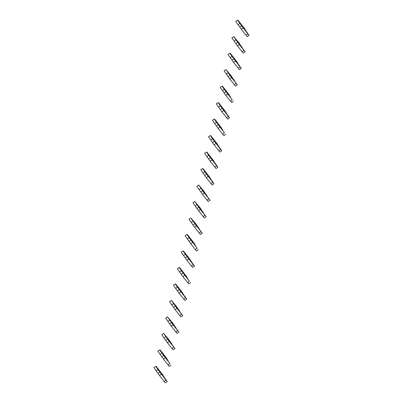 <?xml version="1.0" encoding="UTF-8"?>
<svg xmlns="http://www.w3.org/2000/svg" width="403" height="403" viewBox="0 0 403 403"><rect width="100%" height="100%" fill="white"/><g stroke="black" fill="none" stroke-linecap="round" stroke-linejoin="round"><path stroke-width="0.6" d="M161.099 374.125L161.694 374.18L161.951 374.634L160.51 372.599M164.092 377.218L162.877 374.971L156.258 366.463L157.775 368.785L155.83 366.332L158.016 369.632L166.011 380.165L167.215 381.591L165.346 378.81L161.694 374.18M155.83 366.332L153.951 367.591L159.512 375.561L165.341 382.85L167.215 381.591M160.535 372.407L164.182 377.037M159.875 371.989L157.996 373.243M161.391 374.306L159.512 375.561M166.011 380.165L164.132 381.424M164.993 357.642L165.593 357.693L165.845 358.146L164.404 356.116M167.991 360.735L166.777 358.484L160.152 349.98L161.674 352.298L159.724 349.844L161.91 353.144L169.91 363.682L165.593 357.693M159.724 349.844L157.85 351.104L163.411 359.078L169.235 366.367L171.114 365.108M164.434 355.92L168.081 360.549M163.769 355.501L161.89 356.761M165.285 357.819L163.411 359.078M169.91 363.682L168.031 364.942M168.892 341.16L169.492 341.21L169.744 341.663L168.303 339.628M171.885 344.248L168.671 339.356L163.623 333.362L169.184 341.336L175.008 348.62L169.492 341.21M163.623 333.362L161.744 334.621L167.305 342.595L173.134 349.88L175.008 348.62M168.328 339.437L171.98 344.066M167.668 339.019L165.789 340.273M169.184 341.336L167.305 342.595M173.804 347.2L171.93 348.454M172.786 324.672L173.386 324.722L173.643 325.176L172.202 323.146M175.784 327.765L172.57 322.874L167.517 316.874L173.083 324.848L178.907 332.137L173.386 324.722M167.517 316.874L165.643 318.133L171.204 326.108L177.028 333.397L178.907 332.137M172.227 322.954L175.874 327.584M171.562 322.531L169.688 323.79M173.083 324.848L171.204 326.108M177.703 330.712L175.824 331.971M176.685 308.189L177.285 308.24L177.537 308.693L176.096 306.658M179.678 311.282L176.464 306.391L171.416 300.391L176.977 308.366L182.801 315.655L177.285 308.24M171.416 300.391L169.537 301.651L175.098 309.625L180.927 316.909L182.801 315.655M176.121 306.466L179.773 311.096M175.461 306.048L173.582 307.308M176.977 308.366L175.098 309.625M181.597 314.229L179.723 315.484M180.584 291.701L181.179 291.757L181.436 292.205L179.995 290.175M183.577 294.795L182.363 292.548L175.738 284.039L177.26 286.357L175.31 283.908L177.501 287.208L185.496 297.741L186.7 299.167L184.831 296.386L181.179 291.757M175.31 283.908L173.436 285.163L178.997 293.137L184.821 300.426L186.7 299.167M180.02 289.984L183.667 294.613M179.355 289.561L177.481 290.82M180.876 291.883L178.997 293.137M185.496 297.741L183.617 299.001M184.478 275.219L185.078 275.269L185.33 275.723L183.889 273.692M187.476 278.312L186.262 276.06L179.637 267.557L181.154 269.874L179.209 267.421L181.395 270.72L189.395 281.259L185.078 275.269M179.209 267.421L177.33 268.68L182.897 276.654L188.72 283.944L190.599 282.684M183.914 273.496L187.566 278.125M183.254 273.078L181.375 274.337M184.77 275.395L182.897 276.654M189.395 281.259L187.516 282.518M188.377 258.731L188.972 258.786L189.229 259.24L187.788 257.205M191.37 261.824L190.156 259.577L183.536 251.074L185.053 253.391L183.108 250.938L185.294 254.238L193.289 264.771L194.493 266.197L192.624 263.416L188.972 258.786M183.108 250.938L181.229 252.197L186.791 260.167L192.614 267.456L194.493 266.197M187.813 257.013L191.46 261.643M187.148 256.595L185.274 257.849M188.669 258.912L186.791 260.167M193.289 264.771L191.41 266.03M192.271 242.248L192.871 242.299L193.123 242.752L191.682 240.722M195.269 245.341L194.055 243.095L187.43 234.586L188.952 236.904L187.002 234.45L189.188 237.75L197.188 248.288L192.871 242.299M187.002 234.45L185.123 235.71L190.69 243.684L196.513 250.973L198.392 249.714M191.712 240.531L195.359 245.16M191.047 240.107L189.168 241.367M192.563 242.425L190.69 243.684M197.188 248.288L195.309 249.548M196.17 225.766L196.77 225.816L197.022 226.269L195.581 224.234M199.163 228.854L195.949 223.962L190.901 217.968L196.463 225.942L202.286 233.226L196.77 225.816M190.901 217.968L189.022 219.227L194.584 227.201L200.412 234.486L202.286 233.226M195.606 224.043L199.253 228.672M194.946 223.625L193.067 224.884M196.463 225.942L194.584 227.201M201.082 231.806L199.208 233.06M200.064 209.278L200.664 209.328L200.916 209.782L199.475 207.752M203.062 212.371L199.848 207.48L194.795 201.485L200.356 209.454L206.185 216.743L200.664 209.328M194.795 201.485L192.921 202.739L198.483 210.714L204.306 218.003L206.185 216.743M199.505 207.56L203.152 212.19M198.84 207.137L196.966 208.396M200.356 209.454L198.483 210.714M204.981 215.318L203.102 216.577M203.963 192.795L204.563 192.846L204.815 193.299L203.374 191.264M206.956 195.888L203.742 190.997L198.694 184.997L204.256 192.972L210.079 200.261L204.563 192.846M198.694 184.997L196.815 186.257L202.377 194.231L208.205 201.515L210.079 200.261M203.399 191.072L207.051 195.702M202.739 190.654L200.86 191.914M204.256 192.972L202.377 194.231M208.875 198.835L207.001 200.095M207.862 176.307L208.457 176.363L208.714 176.816L207.273 174.781M210.855 179.4L209.641 177.154L203.016 168.645L204.538 170.968L202.588 168.514L204.779 171.814L212.774 182.347L213.978 183.773L212.109 180.992L208.457 176.363M202.588 168.514L200.714 169.774L206.276 177.743L212.099 185.032L213.978 183.773M207.298 174.59L210.945 179.219M206.633 174.172L204.759 175.426M208.155 176.489L206.276 177.743M212.774 182.347L210.895 183.607M211.756 159.825L212.356 159.875L212.608 160.329L211.167 158.298M214.754 162.918L213.54 160.666L206.915 152.163L208.432 154.48L206.487 152.027L208.673 155.326L216.668 165.865L217.877 167.29L216.003 164.505L212.356 159.875M206.487 152.027L204.608 153.286L210.175 161.26L215.998 168.55L217.877 167.29M211.192 158.102L214.844 162.731M210.532 157.684L208.653 158.943M212.049 160.001L210.175 161.26M216.668 165.865L214.794 167.124M215.655 143.342L216.25 143.392L216.507 143.846L215.066 141.811M218.648 146.43L217.434 144.183L210.814 135.68L212.331 137.997L210.386 135.544L212.572 138.844L220.567 149.382L221.771 150.803L219.902 148.022L216.25 143.392M210.386 135.544L208.507 136.803L214.069 144.778L219.892 152.062L221.771 150.803M215.091 141.619L218.738 146.249M214.426 141.201L212.552 142.461M215.948 143.518L214.069 144.778M220.567 149.382L218.688 150.636M219.549 126.854L220.149 126.905L220.401 127.358L218.96 125.328M222.547 129.947L221.333 127.701L214.708 119.192L216.225 121.51L214.28 119.056L216.466 122.356L224.466 132.894L220.149 126.905M214.28 119.056L212.401 120.316L217.968 128.29L223.791 135.579L225.67 134.32M218.985 125.137L222.637 129.766M218.325 124.713L216.446 125.973M219.842 127.031L217.968 128.29M224.466 132.894L222.587 134.154M223.448 110.372L224.043 110.422L224.3 110.875L222.859 108.84M226.441 113.465L225.227 111.213L218.607 102.71L220.124 105.027L218.179 102.574L220.365 105.873L228.36 116.412L229.564 117.837L227.695 115.051L224.043 110.422M218.179 102.574L216.3 103.833L221.862 111.807L227.69 119.092L229.564 117.837M222.884 108.649L226.531 113.278M222.224 108.231L220.345 109.49M223.741 110.548L221.862 111.807M228.36 116.412L226.486 117.671M227.342 93.884L227.942 93.939L228.194 94.393L226.753 92.358M230.34 96.977L229.126 94.73L222.501 86.222L224.023 88.539L222.073 86.091L224.259 89.39L232.259 99.924L227.942 93.939M222.073 86.091L220.199 87.345L225.761 95.32L231.584 102.609L233.463 101.349M226.783 92.166L230.43 96.796M226.118 91.743L224.239 93.002M227.635 94.065L225.761 95.32M232.259 99.924L230.38 101.183M231.241 77.401L231.841 77.452L232.093 77.905L230.652 75.875M234.234 80.494L231.02 75.603L225.972 69.603L231.534 77.578L237.357 84.867L231.841 77.452M225.972 69.603L224.093 70.863L229.655 78.837L235.483 86.126L237.357 84.867M230.677 75.678L234.329 80.308M230.017 75.26L228.138 76.52M231.534 77.578L229.655 78.837M236.153 83.441L234.279 84.701M235.135 60.913L235.735 60.969L235.992 61.422L234.551 59.387M238.133 64.006L236.919 61.76L230.294 53.256L231.816 55.574L229.866 53.12L232.052 56.42L240.052 66.953L241.256 68.379L239.387 65.598L235.735 60.969M229.866 53.12L227.992 54.38L233.554 62.354L239.377 69.638L241.256 68.379M234.576 59.196L238.223 63.825M233.911 58.778L232.037 60.032M235.433 61.095L233.554 62.354M240.052 66.953L238.173 68.213M239.034 44.431L239.634 44.481L239.886 44.935L238.445 42.904M242.027 47.524L238.813 42.632L233.765 36.633L239.327 44.607L245.15 51.896L239.634 44.481M233.765 36.633L231.886 37.892L237.453 45.866L243.276 53.156L245.15 51.896M238.47 42.713L242.122 47.342M237.81 42.29L235.931 43.549M239.327 44.607L237.453 45.866M243.946 50.471L242.072 51.73M242.933 27.948L243.528 27.998L243.785 28.452L242.344 26.417M245.926 31.041L244.712 28.789L238.092 20.286L239.609 22.603L237.659 20.15L239.85 23.45L247.845 33.988L249.049 35.409L247.18 32.628L243.528 27.998M237.659 20.15L235.785 21.409L241.347 29.384L247.17 36.668L249.049 35.409M242.369 26.225L246.016 30.855M241.704 25.807L239.83 27.066M243.226 28.124L241.347 29.384M247.845 33.988L245.966 35.242M158.016 369.632L156.137 370.886M161.91 353.144L160.036 354.403M165.809 336.661L163.93 337.921M169.703 320.173L167.829 321.433M173.602 303.691L171.723 304.95M177.501 287.208L175.622 288.462M181.395 270.72L179.516 271.98M185.294 254.238L183.415 255.497M189.188 237.75L187.314 239.009M193.087 221.267L191.208 222.527M196.981 204.779L195.107 206.039M200.88 188.297L199.001 189.556M204.779 171.814L202.9 173.068M208.673 155.326L206.794 156.586M212.572 138.844L210.693 140.103M216.466 122.356L214.592 123.615M220.365 105.873L218.486 107.133M224.259 89.39L222.385 90.645M228.158 72.903L226.279 74.162M232.052 56.42L230.178 57.679M235.951 39.932L234.072 41.192M239.85 23.45L237.971 24.709"/></g></svg>
